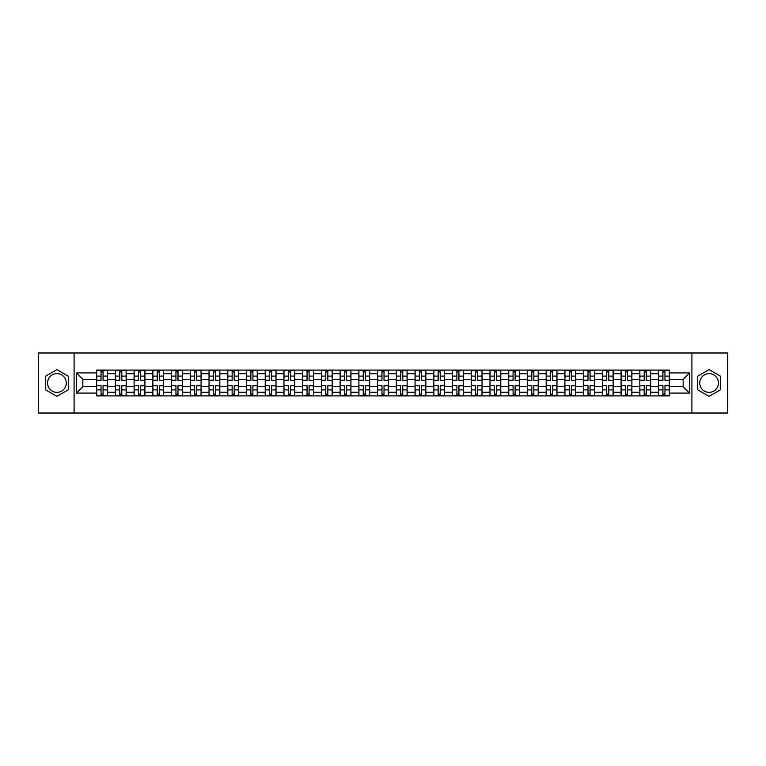 <?xml version="1.0" encoding="UTF-8"?>
<svg xmlns="http://www.w3.org/2000/svg" width="766" height="766" viewBox="0 0 766 766"><rect width="100%" height="100%" fill="white"/><g stroke="black" fill="none" stroke-linecap="round" stroke-linejoin="round"><path stroke-width="1.15" d="M56.914 392.364A9.364 9.364 0 0 1 47.549 383A9.364 9.364 0 0 1 56.914 373.636A9.364 9.364 0 0 1 66.278 383A9.364 9.364 0 0 1 56.914 392.364M709.086 392.364A9.364 9.364 0 0 1 699.722 383A9.364 9.364 0 0 1 709.086 373.636A9.364 9.364 0 0 1 718.451 383A9.364 9.364 0 0 1 709.086 392.364M691.918 413.018L727.7 413.018L727.7 352.982L38.3 352.982L38.3 413.018L691.918 413.018L691.918 352.982M115.379 395.907L115.379 373.751L107.46 373.751L107.46 395.907M107.46 373.751L107.46 370.093M115.379 373.751L115.379 370.093M126.189 370.093L126.189 395.907M134.107 395.907L134.107 370.093M144.918 370.093L144.918 395.907M152.836 395.907L152.836 370.093M163.646 370.093L163.646 395.907M171.565 395.907L171.565 370.093M182.375 370.093L182.375 395.907M190.303 395.907L190.303 370.093M201.104 370.093L201.104 395.907M209.032 395.907L209.032 370.093M219.832 370.093L219.832 395.907M227.761 395.907L227.761 370.093M238.561 370.093L238.561 395.907M246.489 395.907L246.489 370.093M257.29 370.093L257.29 395.907M265.218 395.907L265.218 370.093M276.028 370.093L276.028 395.907M283.947 395.907L283.947 370.093M294.757 370.093L294.757 395.907M302.675 395.907L302.675 370.093M313.486 370.093L313.486 395.907M321.404 395.907L321.404 370.093M332.214 370.093L332.214 395.907M340.142 395.907L340.142 370.093M350.943 370.093L350.943 395.907M358.871 395.907L358.871 370.093M369.672 370.093L369.672 395.907M377.6 395.907L377.6 370.093M388.4 370.093L388.4 395.907M396.328 395.907L396.328 370.093M407.129 370.093L407.129 395.907M415.057 395.907L415.057 370.093M425.858 370.093L425.858 395.907M433.786 395.907L433.786 370.093M444.596 370.093L444.596 395.907M452.515 395.907L452.515 370.093M463.325 370.093L463.325 395.907M471.243 395.907L471.243 370.093M482.053 370.093L482.053 395.907M489.972 395.907L489.972 370.093M500.782 370.093L500.782 395.907M508.71 395.907L508.71 370.093M519.511 370.093L519.511 395.907M527.439 395.907L527.439 370.093M538.239 370.093L538.239 395.907M546.168 395.907L546.168 370.093M556.968 370.093L556.968 395.907M564.896 395.907L564.896 370.093M575.697 370.093L575.697 395.907M583.625 395.907L583.625 370.093M594.435 370.093L594.435 395.907M602.354 395.907L602.354 370.093M613.164 370.093L613.164 395.907M621.082 395.907L621.082 370.093M631.893 370.093L631.893 395.907M639.811 395.907L639.811 370.093M650.621 370.093L650.621 395.907M658.54 395.907L658.54 370.093M658.54 386.725L650.621 386.725M639.811 386.725L631.893 386.725M621.082 386.725L613.164 386.725M602.354 386.725L594.435 386.725M583.625 386.725L575.697 386.725M564.896 386.725L556.968 386.725M546.168 386.725L538.239 386.725M527.439 386.725L519.511 386.725M508.71 386.725L500.782 386.725M489.972 386.725L482.053 386.725M471.243 386.725L463.325 386.725M452.515 386.725L444.596 386.725M433.786 386.725L425.858 386.725M415.057 386.725L407.129 386.725M396.328 386.725L388.4 386.725M377.6 386.725L369.672 386.725M358.871 386.725L350.943 386.725M340.142 386.725L332.214 386.725M321.404 386.725L313.486 386.725M302.675 386.725L294.757 386.725M283.947 386.725L276.028 386.725M265.218 386.725L257.29 386.725M246.489 386.725L238.561 386.725M227.761 386.725L219.832 386.725M209.032 386.725L201.104 386.725M190.303 386.725L182.375 386.725M171.565 386.725L163.646 386.725M152.836 386.725L144.918 386.725M134.107 386.725L126.189 386.725M115.379 386.725L107.46 386.725M658.54 379.275L650.621 379.275M639.811 379.275L631.893 379.275M621.082 379.275L613.164 379.275M602.354 379.275L594.435 379.275M583.625 379.275L575.697 379.275M564.896 379.275L556.968 379.275M546.168 379.275L538.239 379.275M527.439 379.275L519.511 379.275M508.71 379.275L500.782 379.275M489.972 379.275L482.053 379.275M471.243 379.275L463.325 379.275M452.515 379.275L444.596 379.275M433.786 379.275L425.858 379.275M415.057 379.275L407.129 379.275M396.328 379.275L388.4 379.275M377.6 379.275L369.672 379.275M358.871 379.275L350.943 379.275M340.142 379.275L332.214 379.275M321.404 379.275L313.486 379.275M302.675 379.275L294.757 379.275M283.947 379.275L276.028 379.275M265.218 379.275L257.29 379.275M246.489 379.275L238.561 379.275M227.761 379.275L219.832 379.275M209.032 379.275L201.104 379.275M190.303 379.275L182.375 379.275M171.565 379.275L163.646 379.275M152.836 379.275L144.918 379.275M134.107 379.275L126.189 379.275M115.379 379.275L107.46 379.275M82.843 386.725L96.65 386.725L96.65 379.275L82.843 379.275L82.843 386.725L76.476 393.082L76.476 372.918L96.65 372.918L96.65 379.275M669.35 379.275L669.35 386.725L683.157 386.725L683.157 379.275L669.35 379.275L669.35 370.093L96.65 370.093L96.65 372.918M669.35 372.918L689.524 372.918L689.524 393.082L669.35 393.082L669.35 386.725M96.65 386.725L96.65 395.907L669.35 395.907L669.35 393.082M96.65 393.082L76.476 393.082M74.082 413.018L74.082 352.982M68.5 376.307L56.914 369.624L45.328 376.307L45.328 389.693L56.914 396.376L68.5 389.693L68.5 376.307M720.672 376.307L709.086 369.624L697.5 376.307L697.5 389.693L709.086 396.376L720.672 389.693L720.672 376.307M103.075 394.107L101.035 394.107M101.035 371.893L103.075 371.893M121.804 394.107L119.764 394.107M119.764 371.893L121.804 371.893M140.532 394.107L138.493 394.107M138.493 371.893L140.532 371.893M159.261 394.107L157.221 394.107M157.221 371.893L159.261 371.893M177.99 394.107L175.95 394.107M175.95 371.893L177.99 371.893M196.718 394.107L194.679 394.107M194.679 371.893L196.718 371.893M215.457 394.107L213.408 394.107M213.408 371.893L215.457 371.893M234.185 394.107L232.146 394.107M232.146 371.893L234.185 371.893M252.914 394.107L250.875 394.107M250.875 371.893L252.914 371.893M271.643 394.107L269.603 394.107M269.603 371.893L271.643 371.893M290.371 394.107L288.332 394.107M288.332 371.893L290.371 371.893M309.1 394.107L307.061 394.107M307.061 371.893L309.1 371.893M327.829 394.107L325.789 394.107M325.789 371.893L327.829 371.893M346.558 394.107L344.518 394.107M344.518 371.893L346.558 371.893M365.286 394.107L363.247 394.107M363.247 371.893L365.286 371.893M384.025 394.107L381.975 394.107M381.975 371.893L384.025 371.893M402.753 394.107L400.714 394.107M400.714 371.893L402.753 371.893M421.482 394.107L419.442 394.107M419.442 371.893L421.482 371.893M440.211 394.107L438.171 394.107M438.171 371.893L440.211 371.893M458.939 394.107L456.9 394.107M456.9 371.893L458.939 371.893M477.668 394.107L475.629 394.107M475.629 371.893L477.668 371.893M496.397 394.107L494.357 394.107M494.357 371.893L496.397 371.893M515.125 394.107L513.086 394.107M513.086 371.893L515.125 371.893M533.854 394.107L531.815 394.107M531.815 371.893L533.854 371.893M552.592 394.107L550.543 394.107M550.543 371.893L552.592 371.893M571.321 394.107L569.282 394.107M569.282 371.893L571.321 371.893M590.05 394.107L588.01 394.107M588.01 371.893L590.05 371.893M608.779 394.107L606.739 394.107M606.739 371.893L608.779 371.893M627.507 394.107L625.468 394.107M625.468 371.893L627.507 371.893M646.236 394.107L644.196 394.107M644.196 371.893L646.236 371.893M664.965 394.107L662.925 394.107M662.925 371.893L664.965 371.893M76.476 372.918L82.843 379.275M683.157 386.725L689.524 393.082M683.157 379.275L689.524 372.918M103.075 380.166L107.393 380.415L103.075 380.415L103.075 370.217L107.393 370.217L96.707 370.217L101.035 370.217L101.035 380.415L96.707 380.415L96.707 370.217M107.393 380.166L107.393 370.217M101.035 371.778L103.075 371.778M101.035 385.834L96.707 385.585L101.035 385.585L101.035 395.783L96.707 395.783L107.393 395.783L103.075 395.783L103.075 385.585L107.393 385.585L107.393 395.783M96.707 385.834L96.707 395.783M103.075 394.222L101.035 394.222M121.804 380.166L126.122 380.415L121.804 380.415L121.804 370.217L126.122 370.217L115.436 370.217L119.764 370.217L119.764 380.415L115.436 380.415L115.436 370.217M126.122 380.166L126.122 370.217M119.764 371.778L121.804 371.778M140.532 380.166L144.86 380.415L140.532 380.415L140.532 370.217L144.86 370.217L134.174 370.217L138.493 370.217L138.493 380.415L134.174 380.415L134.174 370.217M144.86 380.166L144.86 370.217M138.493 371.778L140.532 371.778M119.764 385.834L115.436 385.585L119.764 385.585L119.764 395.783L115.436 395.783L126.122 395.783L121.804 395.783L121.804 385.585L126.122 385.585L126.122 395.783M115.436 385.834L115.436 395.783M121.804 394.222L119.764 394.222M138.493 385.834L134.174 385.585L138.493 385.585L138.493 395.783L134.174 395.783L144.86 395.783L140.532 395.783L140.532 385.585L144.86 385.585L144.86 395.783M134.174 385.834L134.174 395.783M140.532 394.222L138.493 394.222M159.261 380.166L163.589 380.415L159.261 380.415L159.261 370.217L163.589 370.217L152.903 370.217L157.221 370.217L157.221 380.415L152.903 380.415L152.903 370.217M163.589 380.166L163.589 370.217M157.221 371.778L159.261 371.778M177.99 380.166L182.318 380.415L177.99 380.415L177.99 370.217L182.318 370.217L171.632 370.217L175.95 370.217L175.95 380.415L171.632 380.415L171.632 370.217M182.318 380.166L182.318 370.217M175.95 371.778L177.99 371.778M196.718 380.166L201.046 380.415L196.718 380.415L196.718 370.217L201.046 370.217L190.361 370.217L194.679 370.217L194.679 380.415L190.361 380.415L190.361 370.217M201.046 380.166L201.046 370.217M194.679 371.778L196.718 371.778M157.221 385.834L152.903 385.585L157.221 385.585L157.221 395.783L152.903 395.783L163.589 395.783L159.261 395.783L159.261 385.585L163.589 385.585L163.589 395.783M152.903 385.834L152.903 395.783M159.261 394.222L157.221 394.222M175.95 385.834L171.632 385.585L175.95 385.585L175.95 395.783L171.632 395.783L182.318 395.783L177.99 395.783L177.99 385.585L182.318 385.585L182.318 395.783M171.632 385.834L171.632 395.783M177.99 394.222L175.95 394.222M194.679 385.834L190.361 385.585L194.679 385.585L194.679 395.783L190.361 395.783L201.046 395.783L196.718 395.783L196.718 385.585L201.046 385.585L201.046 395.783M190.361 385.834L190.361 395.783M196.718 394.222L194.679 394.222M215.457 380.166L219.775 380.415L215.457 380.415L215.457 370.217L219.775 370.217L209.089 370.217L213.408 370.217L213.408 380.415L209.089 380.415L209.089 370.217M219.775 380.166L219.775 370.217M213.408 371.778L215.457 371.778M213.408 385.834L209.089 385.585L213.408 385.585L213.408 395.783L209.089 395.783L219.775 395.783L215.457 395.783L215.457 385.585L219.775 385.585L219.775 395.783M209.089 385.834L209.089 395.783M215.457 394.222L213.408 394.222M234.185 380.166L238.504 380.415L234.185 380.415L234.185 370.217L238.504 370.217L227.818 370.217L232.146 370.217L232.146 380.415L227.818 380.415L227.818 370.217M238.504 380.166L238.504 370.217M232.146 371.778L234.185 371.778M232.146 385.834L227.818 385.585L232.146 385.585L232.146 395.783L227.818 395.783L238.504 395.783L234.185 395.783L234.185 385.585L238.504 385.585L238.504 395.783M227.818 385.834L227.818 395.783M234.185 394.222L232.146 394.222M252.914 380.166L257.232 380.415L252.914 380.415L252.914 370.217L257.232 370.217L246.547 370.217L250.875 370.217L250.875 380.415L246.547 380.415L246.547 370.217M257.232 380.166L257.232 370.217M250.875 371.778L252.914 371.778M250.875 385.834L246.547 385.585L250.875 385.585L250.875 395.783L246.547 395.783L257.232 395.783L252.914 395.783L252.914 385.585L257.232 385.585L257.232 395.783M246.547 385.834L246.547 395.783M252.914 394.222L250.875 394.222M271.643 380.166L275.961 380.415L271.643 380.415L271.643 370.217L275.961 370.217L265.275 370.217L269.603 370.217L269.603 380.415L265.275 380.415L265.275 370.217M275.961 380.166L275.961 370.217M269.603 371.778L271.643 371.778M269.603 385.834L265.275 385.585L269.603 385.585L269.603 395.783L265.275 395.783L275.961 395.783L271.643 395.783L271.643 385.585L275.961 385.585L275.961 395.783M265.275 385.834L265.275 395.783M271.643 394.222L269.603 394.222M290.371 380.166L294.69 380.415L290.371 380.415L290.371 370.217L294.69 370.217L284.004 370.217L288.332 370.217L288.332 380.415L284.004 380.415L284.004 370.217M294.69 380.166L294.69 370.217M288.332 371.778L290.371 371.778M288.332 385.834L284.004 385.585L288.332 385.585L288.332 395.783L284.004 395.783L294.69 395.783L290.371 395.783L290.371 385.585L294.69 385.585L294.69 395.783M284.004 385.834L284.004 395.783M290.371 394.222L288.332 394.222M309.1 380.166L313.428 380.415L309.1 380.415L309.1 370.217L313.428 370.217L302.742 370.217L307.061 370.217L307.061 380.415L302.742 380.415L302.742 370.217M313.428 380.166L313.428 370.217M307.061 371.778L309.1 371.778M307.061 385.834L302.742 385.585L307.061 385.585L307.061 395.783L302.742 395.783L313.428 395.783L309.1 395.783L309.1 385.585L313.428 385.585L313.428 395.783M302.742 385.834L302.742 395.783M309.1 394.222L307.061 394.222M327.829 380.166L332.157 380.415L327.829 380.415L327.829 370.217L332.157 370.217L321.471 370.217L325.789 370.217L325.789 380.415L321.471 380.415L321.471 370.217M332.157 380.166L332.157 370.217M325.789 371.778L327.829 371.778M325.789 385.834L321.471 385.585L325.789 385.585L325.789 395.783L321.471 395.783L332.157 395.783L327.829 395.783L327.829 385.585L332.157 385.585L332.157 395.783M321.471 385.834L321.471 395.783M327.829 394.222L325.789 394.222M346.558 380.166L350.885 380.415L346.558 380.415L346.558 370.217L350.885 370.217L340.2 370.217L344.518 370.217L344.518 380.415L340.2 380.415L340.2 370.217M350.885 380.166L350.885 370.217M344.518 371.778L346.558 371.778M344.518 385.834L340.2 385.585L344.518 385.585L344.518 395.783L340.2 395.783L350.885 395.783L346.558 395.783L346.558 385.585L350.885 385.585L350.885 395.783M340.2 385.834L340.2 395.783M346.558 394.222L344.518 394.222M365.286 380.166L369.614 380.415L365.286 380.415L365.286 370.217L369.614 370.217L358.928 370.217L363.247 370.217L363.247 380.415L358.928 380.415L358.928 370.217M369.614 380.166L369.614 370.217M363.247 371.778L365.286 371.778M363.247 385.834L358.928 385.585L363.247 385.585L363.247 395.783L358.928 395.783L369.614 395.783L365.286 395.783L365.286 385.585L369.614 385.585L369.614 395.783M358.928 385.834L358.928 395.783M365.286 394.222L363.247 394.222M384.025 380.166L388.343 380.415L384.025 380.415L384.025 370.217L388.343 370.217L377.657 370.217L381.975 370.217L381.975 380.415L377.657 380.415L377.657 370.217M388.343 380.166L388.343 370.217M381.975 371.778L384.025 371.778M381.975 385.834L377.657 385.585L381.975 385.585L381.975 395.783L377.657 395.783L388.343 395.783L384.025 395.783L384.025 385.585L388.343 385.585L388.343 395.783M377.657 385.834L377.657 395.783M384.025 394.222L381.975 394.222M402.753 380.166L407.072 380.415L402.753 380.415L402.753 370.217L407.072 370.217L396.386 370.217L400.714 370.217L400.714 380.415L396.386 380.415L396.386 370.217M407.072 380.166L407.072 370.217M400.714 371.778L402.753 371.778M400.714 385.834L396.386 385.585L400.714 385.585L400.714 395.783L396.386 395.783L407.072 395.783L402.753 395.783L402.753 385.585L407.072 385.585L407.072 395.783M396.386 385.834L396.386 395.783M402.753 394.222L400.714 394.222M421.482 380.166L425.8 380.415L421.482 380.415L421.482 370.217L425.8 370.217L415.115 370.217L419.442 370.217L419.442 380.415L415.115 380.415L415.115 370.217M425.8 380.166L425.8 370.217M419.442 371.778L421.482 371.778M419.442 385.834L415.115 385.585L419.442 385.585L419.442 395.783L415.115 395.783L425.8 395.783L421.482 395.783L421.482 385.585L425.8 385.585L425.8 395.783M415.115 385.834L415.115 395.783M421.482 394.222L419.442 394.222M440.211 380.166L444.529 380.415L440.211 380.415L440.211 370.217L444.529 370.217L433.843 370.217L438.171 370.217L438.171 380.415L433.843 380.415L433.843 370.217M444.529 380.166L444.529 370.217M438.171 371.778L440.211 371.778M438.171 385.834L433.843 385.585L438.171 385.585L438.171 395.783L433.843 395.783L444.529 395.783L440.211 395.783L440.211 385.585L444.529 385.585L444.529 395.783M433.843 385.834L433.843 395.783M440.211 394.222L438.171 394.222M458.939 380.166L463.258 380.415L458.939 380.415L458.939 370.217L463.258 370.217L452.572 370.217L456.9 370.217L456.9 380.415L452.572 380.415L452.572 370.217M463.258 380.166L463.258 370.217M456.9 371.778L458.939 371.778M456.9 385.834L452.572 385.585L456.9 385.585L456.9 395.783L452.572 395.783L463.258 395.783L458.939 395.783L458.939 385.585L463.258 385.585L463.258 395.783M452.572 385.834L452.572 395.783M458.939 394.222L456.9 394.222M477.668 380.166L481.996 380.415L477.668 380.415L477.668 370.217L481.996 370.217L471.31 370.217L475.629 370.217L475.629 380.415L471.31 380.415L471.31 370.217M481.996 380.166L481.996 370.217M475.629 371.778L477.668 371.778M475.629 385.834L471.31 385.585L475.629 385.585L475.629 395.783L471.31 395.783L481.996 395.783L477.668 395.783L477.668 385.585L481.996 385.585L481.996 395.783M471.31 385.834L471.31 395.783M477.668 394.222L475.629 394.222M496.397 380.166L500.725 380.415L496.397 380.415L496.397 370.217L500.725 370.217L490.039 370.217L494.357 370.217L494.357 380.415L490.039 380.415L490.039 370.217M500.725 380.166L500.725 370.217M494.357 371.778L496.397 371.778M494.357 385.834L490.039 385.585L494.357 385.585L494.357 395.783L490.039 395.783L500.725 395.783L496.397 395.783L496.397 385.585L500.725 385.585L500.725 395.783M490.039 385.834L490.039 395.783M496.397 394.222L494.357 394.222M515.125 380.166L519.453 380.415L515.125 380.415L515.125 370.217L519.453 370.217L508.768 370.217L513.086 370.217L513.086 380.415L508.768 380.415L508.768 370.217M519.453 380.166L519.453 370.217M513.086 371.778L515.125 371.778M513.086 385.834L508.768 385.585L513.086 385.585L513.086 395.783L508.768 395.783L519.453 395.783L515.125 395.783L515.125 385.585L519.453 385.585L519.453 395.783M508.768 385.834L508.768 395.783M515.125 394.222L513.086 394.222M533.854 380.166L538.182 380.415L533.854 380.415L533.854 370.217L538.182 370.217L527.496 370.217L531.815 370.217L531.815 380.415L527.496 380.415L527.496 370.217M538.182 380.166L538.182 370.217M531.815 371.778L533.854 371.778M531.815 385.834L527.496 385.585L531.815 385.585L531.815 395.783L527.496 395.783L538.182 395.783L533.854 395.783L533.854 385.585L538.182 385.585L538.182 395.783M527.496 385.834L527.496 395.783M533.854 394.222L531.815 394.222M552.592 380.166L556.911 380.415L552.592 380.415L552.592 370.217L556.911 370.217L546.225 370.217L550.543 370.217L550.543 380.415L546.225 380.415L546.225 370.217M556.911 380.166L556.911 370.217M550.543 371.778L552.592 371.778M550.543 385.834L546.225 385.585L550.543 385.585L550.543 395.783L546.225 395.783L556.911 395.783L552.592 395.783L552.592 385.585L556.911 385.585L556.911 395.783M546.225 385.834L546.225 395.783M552.592 394.222L550.543 394.222M571.321 380.166L575.639 380.415L571.321 380.415L571.321 370.217L575.639 370.217L564.954 370.217L569.282 370.217L569.282 380.415L564.954 380.415L564.954 370.217M575.639 380.166L575.639 370.217M569.282 371.778L571.321 371.778M569.282 385.834L564.954 385.585L569.282 385.585L569.282 395.783L564.954 395.783L575.639 395.783L571.321 395.783L571.321 385.585L575.639 385.585L575.639 395.783M564.954 385.834L564.954 395.783M571.321 394.222L569.282 394.222M590.05 380.166L594.368 380.415L590.05 380.415L590.05 370.217L594.368 370.217L583.682 370.217L588.01 370.217L588.01 380.415L583.682 380.415L583.682 370.217M594.368 380.166L594.368 370.217M588.01 371.778L590.05 371.778M588.01 385.834L583.682 385.585L588.01 385.585L588.01 395.783L583.682 395.783L594.368 395.783L590.05 395.783L590.05 385.585L594.368 385.585L594.368 395.783M583.682 385.834L583.682 395.783M590.05 394.222L588.01 394.222M608.779 380.166L613.097 380.415L608.779 380.415L608.779 370.217L613.097 370.217L602.411 370.217L606.739 370.217L606.739 380.415L602.411 380.415L602.411 370.217M613.097 380.166L613.097 370.217M606.739 371.778L608.779 371.778M606.739 385.834L602.411 385.585L606.739 385.585L606.739 395.783L602.411 395.783L613.097 395.783L608.779 395.783L608.779 385.585L613.097 385.585L613.097 395.783M602.411 385.834L602.411 395.783M608.779 394.222L606.739 394.222M627.507 380.166L631.826 380.415L627.507 380.415L627.507 370.217L631.826 370.217L621.14 370.217L625.468 370.217L625.468 380.415L621.14 380.415L621.14 370.217M631.826 380.166L631.826 370.217M625.468 371.778L627.507 371.778M625.468 385.834L621.14 385.585L625.468 385.585L625.468 395.783L621.14 395.783L631.826 395.783L627.507 395.783L627.507 385.585L631.826 385.585L631.826 395.783M621.14 385.834L621.14 395.783M627.507 394.222L625.468 394.222M646.236 380.166L650.564 380.415L646.236 380.415L646.236 370.217L650.564 370.217L639.878 370.217L644.196 370.217L644.196 380.415L639.878 380.415L639.878 370.217M650.564 380.166L650.564 370.217M644.196 371.778L646.236 371.778M644.196 385.834L639.878 385.585L644.196 385.585L644.196 395.783L639.878 395.783L650.564 395.783L646.236 395.783L646.236 385.585L650.564 385.585L650.564 395.783M639.878 385.834L639.878 395.783M646.236 394.222L644.196 394.222M664.965 380.166L669.293 380.415L664.965 380.415L664.965 370.217L669.293 370.217L658.607 370.217L662.925 370.217L662.925 380.415L658.607 380.415L658.607 370.217M669.293 380.166L669.293 370.217M662.925 371.778L664.965 371.778M662.925 385.834L658.607 385.585L662.925 385.585L662.925 395.783L658.607 395.783L669.293 395.783L664.965 395.783L664.965 385.585L669.293 385.585L669.293 395.783M658.607 385.834L658.607 395.783M664.965 394.222L662.925 394.222M639.811 373.751L631.893 373.751M621.082 373.751L613.164 373.751M602.354 373.751L594.435 373.751M583.625 373.751L575.697 373.751M564.896 373.751L556.968 373.751M546.168 373.751L538.239 373.751M527.439 373.751L519.511 373.751M508.71 373.751L500.782 373.751M489.972 373.751L482.053 373.751M471.243 373.751L463.325 373.751M452.515 373.751L444.596 373.751M433.786 373.751L425.858 373.751M415.057 373.751L407.129 373.751M396.328 373.751L388.4 373.751M377.6 373.751L369.672 373.751M358.871 373.751L350.943 373.751M340.142 373.751L332.214 373.751M321.404 373.751L313.486 373.751M302.675 373.751L294.757 373.751M283.947 373.751L276.028 373.751M265.218 373.751L257.29 373.751M246.489 373.751L238.561 373.751M227.761 373.751L219.832 373.751M209.032 373.751L201.104 373.751M190.303 373.751L182.375 373.751M171.565 373.751L163.646 373.751M152.836 373.751L144.918 373.751M134.107 373.751L126.189 373.751M658.54 373.751L650.621 373.751M639.811 392.249L631.893 392.249M621.082 392.249L613.164 392.249M602.354 392.249L594.435 392.249M583.625 392.249L575.697 392.249M564.896 392.249L556.968 392.249M546.168 392.249L538.239 392.249M527.439 392.249L519.511 392.249M508.71 392.249L500.782 392.249M489.972 392.249L482.053 392.249M471.243 392.249L463.325 392.249M452.515 392.249L444.596 392.249M433.786 392.249L425.858 392.249M415.057 392.249L407.129 392.249M396.328 392.249L388.4 392.249M377.6 392.249L369.672 392.249M358.871 392.249L350.943 392.249M340.142 392.249L332.214 392.249M321.404 392.249L313.486 392.249M302.675 392.249L294.757 392.249M283.947 392.249L276.028 392.249M265.218 392.249L257.29 392.249M246.489 392.249L238.561 392.249M227.761 392.249L219.832 392.249M209.032 392.249L201.104 392.249M190.303 392.249L182.375 392.249M171.565 392.249L163.646 392.249M152.836 392.249L144.918 392.249M134.107 392.249L126.189 392.249M115.379 392.249L107.46 392.249M658.54 392.249L650.621 392.249M103.075 376.106L107.393 376.106M96.707 380.166L101.035 380.166M96.707 376.106L101.035 376.106M101.035 389.894L96.707 389.894M107.393 385.834L103.075 385.834M107.393 389.894L103.075 389.894M121.804 376.106L126.122 376.106M115.436 380.166L119.764 380.166M115.436 376.106L119.764 376.106M140.532 376.106L144.86 376.106M134.174 380.166L138.493 380.166M134.174 376.106L138.493 376.106M119.764 389.894L115.436 389.894M126.122 385.834L121.804 385.834M126.122 389.894L121.804 389.894M138.493 389.894L134.174 389.894M144.86 385.834L140.532 385.834M144.86 389.894L140.532 389.894M159.261 376.106L163.589 376.106M152.903 380.166L157.221 380.166M152.903 376.106L157.221 376.106M177.99 376.106L182.318 376.106M171.632 380.166L175.95 380.166M171.632 376.106L175.95 376.106M196.718 376.106L201.046 376.106M190.361 380.166L194.679 380.166M190.361 376.106L194.679 376.106M157.221 389.894L152.903 389.894M163.589 385.834L159.261 385.834M163.589 389.894L159.261 389.894M175.95 389.894L171.632 389.894M182.318 385.834L177.99 385.834M182.318 389.894L177.99 389.894M194.679 389.894L190.361 389.894M201.046 385.834L196.718 385.834M201.046 389.894L196.718 389.894M215.457 376.106L219.775 376.106M209.089 380.166L213.408 380.166M209.089 376.106L213.408 376.106M213.408 389.894L209.089 389.894M219.775 385.834L215.457 385.834M219.775 389.894L215.457 389.894M234.185 376.106L238.504 376.106M227.818 380.166L232.146 380.166M227.818 376.106L232.146 376.106M232.146 389.894L227.818 389.894M238.504 385.834L234.185 385.834M238.504 389.894L234.185 389.894M252.914 376.106L257.232 376.106M246.547 380.166L250.875 380.166M246.547 376.106L250.875 376.106M250.875 389.894L246.547 389.894M257.232 385.834L252.914 385.834M257.232 389.894L252.914 389.894M271.643 376.106L275.961 376.106M265.275 380.166L269.603 380.166M265.275 376.106L269.603 376.106M269.603 389.894L265.275 389.894M275.961 385.834L271.643 385.834M275.961 389.894L271.643 389.894M290.371 376.106L294.69 376.106M284.004 380.166L288.332 380.166M284.004 376.106L288.332 376.106M288.332 389.894L284.004 389.894M294.69 385.834L290.371 385.834M294.69 389.894L290.371 389.894M309.1 376.106L313.428 376.106M302.742 380.166L307.061 380.166M302.742 376.106L307.061 376.106M307.061 389.894L302.742 389.894M313.428 385.834L309.1 385.834M313.428 389.894L309.1 389.894M327.829 376.106L332.157 376.106M321.471 380.166L325.789 380.166M321.471 376.106L325.789 376.106M325.789 389.894L321.471 389.894M332.157 385.834L327.829 385.834M332.157 389.894L327.829 389.894M346.558 376.106L350.885 376.106M340.2 380.166L344.518 380.166M340.2 376.106L344.518 376.106M344.518 389.894L340.2 389.894M350.885 385.834L346.558 385.834M350.885 389.894L346.558 389.894M365.286 376.106L369.614 376.106M358.928 380.166L363.247 380.166M358.928 376.106L363.247 376.106M363.247 389.894L358.928 389.894M369.614 385.834L365.286 385.834M369.614 389.894L365.286 389.894M384.025 376.106L388.343 376.106M377.657 380.166L381.975 380.166M377.657 376.106L381.975 376.106M381.975 389.894L377.657 389.894M388.343 385.834L384.025 385.834M388.343 389.894L384.025 389.894M402.753 376.106L407.072 376.106M396.386 380.166L400.714 380.166M396.386 376.106L400.714 376.106M400.714 389.894L396.386 389.894M407.072 385.834L402.753 385.834M407.072 389.894L402.753 389.894M421.482 376.106L425.8 376.106M415.115 380.166L419.442 380.166M415.115 376.106L419.442 376.106M419.442 389.894L415.115 389.894M425.8 385.834L421.482 385.834M425.8 389.894L421.482 389.894M440.211 376.106L444.529 376.106M433.843 380.166L438.171 380.166M433.843 376.106L438.171 376.106M438.171 389.894L433.843 389.894M444.529 385.834L440.211 385.834M444.529 389.894L440.211 389.894M458.939 376.106L463.258 376.106M452.572 380.166L456.9 380.166M452.572 376.106L456.9 376.106M456.9 389.894L452.572 389.894M463.258 385.834L458.939 385.834M463.258 389.894L458.939 389.894M477.668 376.106L481.996 376.106M471.31 380.166L475.629 380.166M471.31 376.106L475.629 376.106M475.629 389.894L471.31 389.894M481.996 385.834L477.668 385.834M481.996 389.894L477.668 389.894M496.397 376.106L500.725 376.106M490.039 380.166L494.357 380.166M490.039 376.106L494.357 376.106M494.357 389.894L490.039 389.894M500.725 385.834L496.397 385.834M500.725 389.894L496.397 389.894M515.125 376.106L519.453 376.106M508.768 380.166L513.086 380.166M508.768 376.106L513.086 376.106M513.086 389.894L508.768 389.894M519.453 385.834L515.125 385.834M519.453 389.894L515.125 389.894M533.854 376.106L538.182 376.106M527.496 380.166L531.815 380.166M527.496 376.106L531.815 376.106M531.815 389.894L527.496 389.894M538.182 385.834L533.854 385.834M538.182 389.894L533.854 389.894M552.592 376.106L556.911 376.106M546.225 380.166L550.543 380.166M546.225 376.106L550.543 376.106M550.543 389.894L546.225 389.894M556.911 385.834L552.592 385.834M556.911 389.894L552.592 389.894M571.321 376.106L575.639 376.106M564.954 380.166L569.282 380.166M564.954 376.106L569.282 376.106M569.282 389.894L564.954 389.894M575.639 385.834L571.321 385.834M575.639 389.894L571.321 389.894M590.05 376.106L594.368 376.106M583.682 380.166L588.01 380.166M583.682 376.106L588.01 376.106M588.01 389.894L583.682 389.894M594.368 385.834L590.05 385.834M594.368 389.894L590.05 389.894M608.779 376.106L613.097 376.106M602.411 380.166L606.739 380.166M602.411 376.106L606.739 376.106M606.739 389.894L602.411 389.894M613.097 385.834L608.779 385.834M613.097 389.894L608.779 389.894M627.507 376.106L631.826 376.106M621.14 380.166L625.468 380.166M621.14 376.106L625.468 376.106M625.468 389.894L621.14 389.894M631.826 385.834L627.507 385.834M631.826 389.894L627.507 389.894M646.236 376.106L650.564 376.106M639.878 380.166L644.196 380.166M639.878 376.106L644.196 376.106M644.196 389.894L639.878 389.894M650.564 385.834L646.236 385.834M650.564 389.894L646.236 389.894M664.965 376.106L669.293 376.106M658.607 380.166L662.925 380.166M658.607 376.106L662.925 376.106M662.925 389.894L658.607 389.894M669.293 385.834L664.965 385.834M669.293 389.894L664.965 389.894"/></g></svg>
